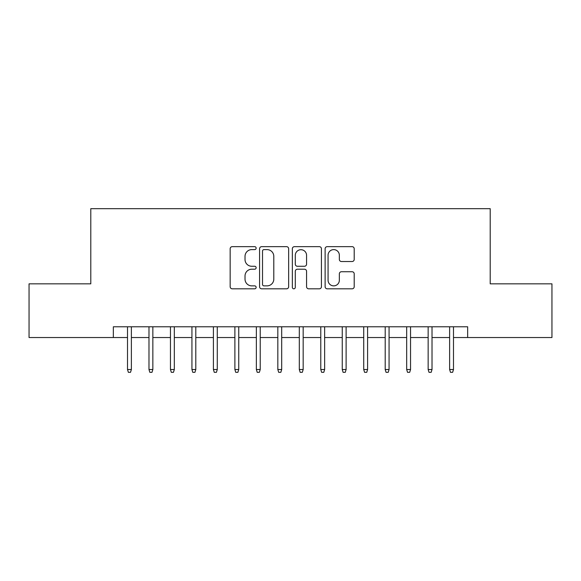 <?xml version="1.0" encoding="UTF-8"?>
<svg xmlns="http://www.w3.org/2000/svg" width="581" height="581" viewBox="0 0 581 581"><rect width="100%" height="100%" fill="white"/><g stroke="black" fill="none" stroke-linecap="round" stroke-linejoin="round"><path stroke-width="0.87" d="M256.141 248.131A1.474 1.474 0 0 0 254.667 246.656L232.269 246.656A2.106 2.106 0 0 0 230.163 248.77L230.163 286.709A2.106 2.106 0 0 0 232.269 288.815L254.667 288.815A1.474 1.474 0 0 0 256.141 287.341A1.474 1.474 0 0 0 254.667 285.867L251.769 285.867A6.747 6.747 0 0 1 245.022 279.12L245.022 275.96A6.747 6.747 0 0 1 251.769 269.214L254.667 269.214A1.474 1.474 0 0 0 256.141 267.739A1.474 1.474 0 0 0 254.667 266.265L251.769 266.265A6.747 6.747 0 0 1 245.022 259.518L245.022 256.352A6.747 6.747 0 0 1 251.769 249.612L254.667 249.612A1.474 1.474 0 0 0 256.141 248.131M352.101 261.523A2.106 2.106 0 0 0 354.207 259.409L354.207 248.77A2.106 2.106 0 0 0 352.101 246.656L327.226 246.656A2.106 2.106 0 0 0 325.12 248.77L325.12 286.709A2.106 2.106 0 0 0 327.226 288.815L352.101 288.815A2.106 2.106 0 0 0 354.207 286.709L354.207 273.847A2.106 2.106 0 0 0 352.101 271.741L341.454 271.741A2.106 2.106 0 0 0 339.348 273.847L339.348 280.224A5.636 5.636 0 0 1 333.712 285.867A5.636 5.636 0 0 1 328.069 280.224L328.069 255.248A5.636 5.636 0 0 1 333.712 249.612A5.636 5.636 0 0 1 339.348 255.248L339.348 259.409A2.106 2.106 0 0 0 341.454 261.523L352.101 261.523M113.339 337.532L29.05 337.532L29.05 283.84L90.789 283.84L90.789 208.681L490.211 208.681L490.211 283.84L551.95 283.84L551.95 337.532L467.661 337.532L467.661 326.791L113.339 326.791L113.339 337.532L127.508 337.532M288.655 248.77A2.106 2.106 0 0 0 286.549 246.656L261.675 246.656A2.106 2.106 0 0 0 259.569 248.77L259.569 286.709A2.106 2.106 0 0 0 261.675 288.815L286.549 288.815A2.106 2.106 0 0 0 288.655 286.709L288.655 248.77M294.451 246.656L319.325 246.656A2.106 2.106 0 0 1 321.431 248.77L321.431 286.709A2.106 2.106 0 0 1 319.325 288.815L308.678 288.815A2.106 2.106 0 0 1 306.572 286.709L306.572 271.32A2.106 2.106 0 0 0 304.466 269.214L297.407 269.214A2.106 2.106 0 0 0 295.293 271.32L295.293 287.341A1.474 1.474 0 0 1 293.819 288.815A1.474 1.474 0 0 1 292.345 287.341L292.345 248.77A2.106 2.106 0 0 1 294.451 246.656M131.379 337.532L148.983 337.532M152.847 337.532L170.458 337.532M174.322 337.532L191.933 337.532M195.797 337.532L213.409 337.532M217.272 337.532L234.884 337.532M238.747 337.532L256.359 337.532M260.223 337.532L277.827 337.532M281.698 337.532L299.302 337.532M303.173 337.532L320.777 337.532M324.641 337.532L342.253 337.532M346.116 337.532L363.728 337.532M367.591 337.532L385.203 337.532M389.067 337.532L406.678 337.532M410.542 337.532L428.153 337.532M432.017 337.532L449.621 337.532M453.492 337.532L467.661 337.532M263.992 249.612A1.474 1.474 0 0 0 262.518 251.086L262.518 284.392A1.474 1.474 0 0 0 263.992 285.867L267.049 285.867A6.747 6.747 0 0 0 273.796 279.12L273.796 256.352A6.747 6.747 0 0 0 267.049 249.612L263.992 249.612M306.572 255.357A5.636 5.636 0 0 0 300.936 249.714A5.636 5.636 0 0 0 295.293 255.357L295.293 264.152A2.106 2.106 0 0 0 297.407 266.265L304.466 266.265A2.106 2.106 0 0 0 306.572 264.152L306.572 255.357M127.508 369.523L128.372 372.319L130.514 372.319L131.379 369.523L127.508 369.523L127.508 326.791M131.379 369.523L131.379 326.791M148.983 369.523L149.84 372.319L151.99 372.319L152.847 369.523L148.983 369.523L148.983 326.791M152.847 369.523L152.847 326.791M170.458 369.523L171.315 372.319L173.465 372.319L174.322 369.523L170.458 369.523L170.458 326.791M174.322 369.523L174.322 326.791M191.933 369.523L192.79 372.319L194.94 372.319L195.797 369.523L191.933 369.523L191.933 326.791M195.797 369.523L195.797 326.791M213.409 369.523L214.266 372.319L216.415 372.319L217.272 369.523L213.409 369.523L213.409 326.791M217.272 369.523L217.272 326.791M234.884 369.523L235.741 372.319L237.89 372.319L238.747 369.523L234.884 369.523L234.884 326.791M238.747 369.523L238.747 326.791M256.359 369.523L257.216 372.319L259.366 372.319L260.223 369.523L256.359 369.523L256.359 326.791M260.223 369.523L260.223 326.791M277.827 369.523L278.691 372.319L280.834 372.319L281.698 369.523L277.827 369.523L277.827 326.791M281.698 369.523L281.698 326.791M299.302 369.523L300.166 372.319L302.309 372.319L303.173 369.523L299.302 369.523L299.302 326.791M303.173 369.523L303.173 326.791M320.777 369.523L321.634 372.319L323.784 372.319L324.641 369.523L320.777 369.523L320.777 326.791M324.641 369.523L324.641 326.791M342.253 369.523L343.11 372.319L345.259 372.319L346.116 369.523L342.253 369.523L342.253 326.791M346.116 369.523L346.116 326.791M363.728 369.523L364.585 372.319L366.734 372.319L367.591 369.523L363.728 369.523L363.728 326.791M367.591 369.523L367.591 326.791M385.203 369.523L386.06 372.319L388.21 372.319L389.067 369.523L385.203 369.523L385.203 326.791M389.067 369.523L389.067 326.791M406.678 369.523L407.535 372.319L409.685 372.319L410.542 369.523L406.678 369.523L406.678 326.791M410.542 369.523L410.542 326.791M428.153 369.523L429.01 372.319L431.16 372.319L432.017 369.523L428.153 369.523L428.153 326.791M432.017 369.523L432.017 326.791M449.621 369.523L450.486 372.319L452.628 372.319L453.492 369.523L449.621 369.523L449.621 326.791M453.492 369.523L453.492 326.791"/></g></svg>
